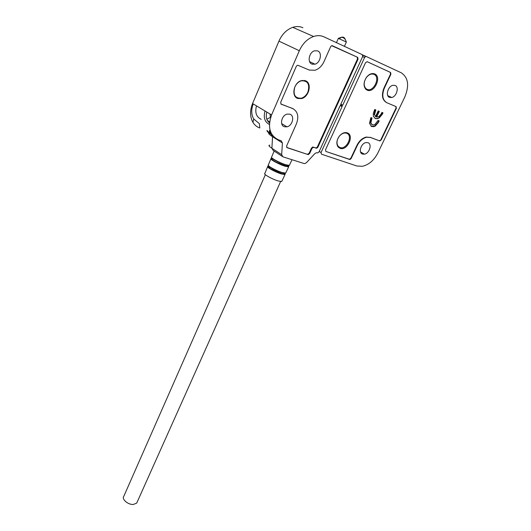 <?xml version="1.0" encoding="UTF-8"?>
<svg xmlns="http://www.w3.org/2000/svg" width="531" height="531" viewBox="0 0 531 531"><rect width="100%" height="100%" fill="white"/><g stroke="black" fill="none" stroke-linecap="round" stroke-linejoin="round"><path stroke-width="0.8" d="M307.887 92.102C306.38 95.281 304.217 97.312 301.389 98.195C294.977 98.481 292.8 94.73 294.858 86.931C296.325 83.779 298.462 81.741 301.256 80.818C307.807 80.5 310.024 84.256 307.887 92.102M295.588 96.974L296.464 97.419M304.993 80.865L304.13 80.387M302.889 80.546L302.292 80.413M269.954 113.946L270.538 117.763M284.377 126.75C279.339 125.362 281.536 115.26 287.185 114.099L289.899 114.178C294.957 115.698 292.574 125.774 286.966 126.836L284.377 126.75M311.903 64.092C307.091 62.419 309.049 52.244 314.525 50.79L317.704 50.896C322.529 52.702 320.392 62.85 314.963 64.198L311.903 64.092M261.212 119.342C256.34 117.046 254.761 112.559 256.473 105.875M316.277 148.195L313.642 147.306L315.779 147.897M286.72 147.459L287.072 147.684L286.601 145.979L296.437 123.803C299.099 116.402 297.765 111.271 292.435 108.417L281.171 104.215L280.673 102.37L296.298 66.335L297.347 65.313L298.05 65.333L309.281 70.065L315.016 70.258C318.919 68.944 321.932 66.043 324.043 61.556L330.64 46.688L331.663 45.679L357.682 57.348L358.04 59.22L317.89 147.22L316.761 148.215M312.016 148.282L309.619 153.572L309.128 153.267L311.524 147.983L312.016 148.282L313.642 147.306M287.072 147.684L307.993 154.554L286.667 147.406M278.609 139.879L281.151 140.728L282.419 142.965L281.676 154.66L282.93 156.831L304.004 163.515L304.933 163.555L306.54 162.592L314.777 153.698L316.343 152.749L317.896 152.848L319.025 151.853L340.112 105.769L341.028 104.906L340.729 104.408L362.633 56.545L362.288 54.666L323.89 36.812C320.731 35.385 317.292 35.272 313.582 36.486C307.376 38.803 302.624 43.555 299.325 50.744L271.587 114.922C267.398 127.321 269.741 135.637 278.609 139.879M309.619 153.572L307.993 154.554M271.587 114.922L252.564 103.532C249.782 110.66 249.915 116.939 252.955 122.382C254.654 125.124 256.938 126.995 259.812 127.991L259.374 123.637L253.712 118.964L252.955 122.382M252.564 103.532L278.948 41.126L299.325 50.744M302.909 27.725C299.776 26.304 296.398 26.178 292.76 27.333C286.859 29.477 282.326 33.911 279.16 40.635L278.948 41.126M269.509 122.9C266.496 120.437 265.606 116.833 266.841 112.081M253.187 103.91C251.103 109.605 251.276 114.623 253.712 118.964M268.832 132.83L269.98 129.876M270.611 131.887L270.471 133.978M272.35 135.173L271.275 134.496C267.903 132.345 266.516 130.998 267.113 130.473L268.812 132.571M270.345 117.371L266.821 119.276M297.712 98.447C290.948 96.383 293.756 82.438 301.416 80.612L305.491 80.745C312.281 83.062 309.128 96.954 301.555 98.58L297.712 98.447M301.296 80.652L301.854 80.672M311.524 147.983L313.144 147.001M357.682 57.348L357.137 57.102L357.496 58.981L317.392 146.921L316.27 147.917M357.137 57.102L332.233 45.666M280.826 103.99L293.271 108.782M309.128 153.267L307.509 154.249M305.69 81.177L305.026 80.579M346.358 42.015L338.307 38.365L341.473 37.236L339.289 38.756M267.604 166.78L264.85 173.425C262.739 173.936 272.403 179.365 278.417 181.025L281.722 181.469L281.908 181.084M137.237 501.928L136.719 503.083L133.387 504.45C127.951 504.901 121.227 498.954 123.896 496.107L265.354 174.686M367.007 89.314L365.826 88.538C363.45 85.571 363.649 81.88 366.417 77.473C368.853 74.473 371.375 73.431 373.97 74.34C380.833 77.028 373.552 92.553 367.007 89.314M339.94 147.512L338.274 146.397C336.289 143.536 336.627 140.157 339.282 136.261C341.632 133.513 344.068 132.498 346.59 133.215C353.507 135.392 346.551 150.227 339.94 147.512M395.15 85.451C399.365 87.011 396.611 96.582 391.725 97.505L389.482 97.372C385.26 95.932 387.882 86.321 392.814 85.318L395.15 85.451M367.943 142.686C372.364 143.981 369.41 153.486 364.412 154.182L362.527 154.076C358.106 152.888 360.927 143.343 365.972 142.58L367.943 142.686M349.61 159.473L325.888 151.448L325.496 149.808L365.56 62.658L367.187 61.709L390.604 72.468L390.889 74.247L384.417 87.973C381.63 95.155 382.466 100.087 386.92 102.762L396.106 106.631L396.378 108.304L381.172 139.972L379.672 140.901L370.426 137.456L366.576 137.25C362.66 138.286 359.553 141.047 357.263 145.547L351.144 158.523L350.029 159.492L325.888 151.448M340.444 105.689L342.103 106.558L342.01 105.45L342.727 105.198L340.822 104.209M342.103 106.558L321.029 152.523L319.224 151.421M362.613 56.585L364.611 57.461L365.627 56.478L366.244 56.505L401.184 72.754C408.253 77.473 409.474 85.524 404.841 96.907L377.886 152.921C374.05 160.309 368.899 164.769 362.434 166.296L356.865 165.991L321.428 154.169L321.029 152.523M364.611 57.461L342.727 105.198M347.247 132.843C354.728 135.206 347.194 151.242 340.046 148.315L338.24 147.107C336.096 144.02 336.462 140.363 339.336 136.135C341.884 133.162 344.519 132.066 347.247 132.843M374.667 73.909C382.088 76.829 374.202 93.615 367.127 90.117L365.846 89.281C363.27 86.068 363.489 82.079 366.49 77.294C369.125 74.055 371.853 72.926 374.667 73.909M381.915 112.406L382.997 112.844L382.327 114.251L379.366 117.829L377.488 118.712L375.437 118.559L373.346 116.289L373.339 113.189L374.727 109.472L375.822 109.924L374.528 114.709L375.536 116.588L378.225 110.899L379.313 111.344L376.625 117.019L378.815 116.687L381.125 114.065L381.915 112.406M386.455 102.543C382.094 99.821 381.291 94.903 384.059 87.801L390.524 74.081L390.239 72.309L367.1 61.676M370.426 137.456L366.231 137.064C362.315 138.093 359.215 140.854 356.925 145.355L350.805 158.324L349.272 159.273M370.08 137.27L379.672 140.901M381.172 139.972L379.326 140.715M380.827 139.786L396.02 108.125L396.378 108.304M395.894 106.545L396.02 108.125M378.099 120.437L379.18 120.862L378.45 122.402L375.317 126.039L373.797 126.663L371.567 126.504L369.483 123.365L370.897 117.583L371.999 118.021L370.83 122.986L372.437 124.845L374.654 124.798L378.099 120.437M382.327 114.251L381.975 114.072L382.632 112.691M376.625 117.019L376.273 116.84L378.948 111.191M375.536 116.588L374.528 114.709M375.225 111.191L374.866 111.012L374.176 114.53M375.457 109.771L374.866 111.012M375.437 118.559L374.879 118.287M379.366 117.829L377.136 118.532L375.085 118.38M381.975 114.072L379.015 117.65M378.45 122.402L378.099 122.216L378.815 120.716M371.952 124.606L370.485 122.8L371.634 117.875M370.83 122.986L370.485 122.8M371.415 119.249L371.069 119.07M371.567 126.504L371.023 126.232M375.317 126.039L371.222 126.318M378.099 122.216L374.966 125.854M265.015 110.986C263.263 117.57 264.737 122.064 269.416 124.466M317.392 146.921L317.89 147.22M358.04 59.22L357.496 58.981M291.931 108.132L292.435 108.417M282.173 156.34L273.16 150.432L271.899 148.275L281.676 154.66M282.419 142.965L272.556 136.713L271.899 148.275C268.819 146.217 268.162 145.175 269.921 145.149M268.819 133.062C268.261 133.546 269.502 134.761 272.556 136.713L271.275 134.496M268.859 132.465L270.558 132.411M312.606 64.317L313.496 63.494M345.263 39.42C344.592 37.515 343.331 36.792 341.473 37.236C344.101 37.621 345.668 39.168 346.166 41.889M284.337 173.212L285.008 174.54L281.656 174.035C276.034 172.429 266.748 167.457 267.584 166.508M267.87 166.322L268.208 166.289M268.255 165.38C267.611 166.362 276.651 171.174 282.12 172.748C284.145 173.345 285.293 173.471 285.565 173.133M284.516 173.099C285.864 174.42 284.915 174.626 281.669 173.717L270.471 168.712C267.763 166.999 267.166 166.13 268.673 166.123M285.864 172.721L285.691 173.093L282.333 172.575C276.193 170.816 266.263 165.314 268.394 164.875L270.863 158.915M287.815 165.453L288.652 166.853L285.253 166.283C279.525 164.59 270.013 159.546 270.837 158.656M271.122 158.477L271.48 158.45M271.533 157.495C270.823 158.391 280.129 163.302 285.718 164.968C287.802 165.599 288.97 165.752 289.216 165.413M288.001 165.327C289.568 166.727 288.652 166.933 285.26 165.957L276.2 162.161C271.474 159.605 270.093 158.318 272.045 158.298M289.514 165.028L289.349 165.38L285.943 164.796C279.691 162.944 269.509 157.368 271.66 156.997L274.122 151.063M390.604 72.468L390.239 72.309M338.466 146.602L337.517 146.045M350.805 158.324L351.144 158.523M390.889 74.247L390.524 74.081M384.417 87.973L384.059 87.801M356.925 145.355L357.263 145.547M366.244 56.505L362.593 54.919M341.048 104.946L342.01 105.45M341.805 105.908L340.942 105.457M313.151 147.286L312.653 146.981M308.478 154.574L307.987 154.269M286.966 126.836L281.682 123.643M313.582 36.486L292.76 27.333M314.963 64.198L309.573 61.609M270.007 133.666L269.516 130.434M269.629 121.845L267.339 120.444M346.371 41.995L344.413 46.356M338.34 38.398L336.442 42.653M281.722 181.469L285.008 174.54L281.649 173.683C285.744 174.513 284.158 173.591 285.207 173.159M285.771 172.933L288.652 166.853L280.023 163.973L285.233 165.904C287.789 166.482 288.99 166.322 288.837 165.433M271.022 158.504C270.591 158.802 272.317 160.023 276.2 162.161C269.423 158.57 271.832 158.278 271.806 158.059M268.62 165.825C267.312 166.017 267.929 166.986 270.471 168.712L267.77 166.349M289.422 165.227L292.03 159.718M136.719 503.083L280.62 181.516M283.846 174.321L284.397 173.086M287.311 166.568L287.875 165.307M268.567 167.384L268.991 166.409M271.985 159.612L272.423 158.616M391.725 97.505L387.776 95.62M364.412 154.182L360.536 151.952M350.029 159.492L349.697 159.293M366.231 137.064L366.576 137.25M380.096 140.927L379.751 140.742M365.627 56.478L362.753 55.224M377.136 118.532L377.488 118.712M338.274 146.397L338.24 147.107M365.826 88.538L365.846 89.281M373.446 126.478L373.797 126.663"/></g></svg>
